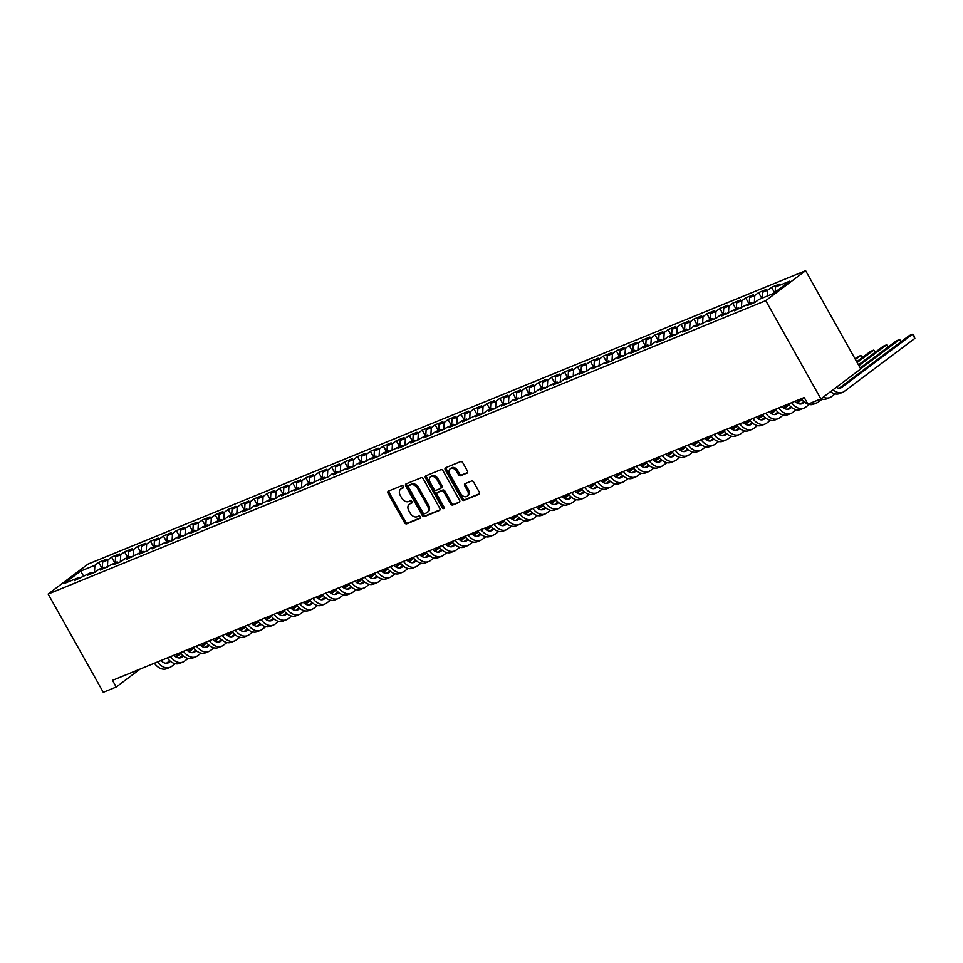 <?xml version="1.0" encoding="UTF-8"?>
<svg xmlns="http://www.w3.org/2000/svg" width="963" height="963" viewBox="0 0 963 963"><rect width="100%" height="100%" fill="white"/><g stroke="black" fill="none" stroke-linecap="round" stroke-linejoin="round"><path stroke-width="1.44" d="M403.425 486.399A1.324 0.951 -126.9 0 0 401.884 485.617L388.39 491.142A1.89 1.348 -126.9 0 0 388.041 493.297L404.556 522.716A1.89 1.348 -126.9 0 0 406.735 523.836L420.229 518.311A1.324 0.951 -126.9 0 0 418.953 516.024L417.208 516.734A6.043 4.321 -126.9 0 1 410.202 513.171L408.83 510.715A6.043 4.321 -126.9 0 1 409.263 504.227A6.043 4.321 -126.9 0 1 409.961 503.83L411.707 503.107A1.324 0.951 -126.9 0 0 410.419 500.82L408.673 501.542A6.043 4.321 -126.9 0 1 401.679 497.967L400.295 495.512A6.043 4.321 -126.9 0 1 400.728 489.023A6.043 4.321 -126.9 0 1 401.427 488.626L403.172 487.916A1.324 0.951 -126.9 0 0 403.425 486.399M467.067 473.146A1.89 1.348 -126.9 0 0 467.416 470.991L462.782 462.734A1.89 1.348 -126.9 0 0 460.603 461.614L445.616 467.741A1.89 1.348 -126.9 0 0 445.255 469.896L461.771 499.316A1.89 1.348 -126.9 0 0 463.961 500.435L478.948 494.308A1.89 1.348 -126.9 0 0 479.297 492.153L473.7 482.186A1.89 1.348 -126.9 0 0 471.509 481.067L465.105 483.691A1.89 1.348 -126.9 0 0 464.744 485.846L467.524 490.793A5.056 3.611 -126.9 0 1 467.163 496.222A5.056 3.611 -126.9 0 1 460.723 493.574L449.853 474.193A5.056 3.611 -126.9 0 1 450.215 468.764A5.056 3.611 -126.9 0 1 456.655 471.425L458.46 474.651A1.89 1.348 -126.9 0 0 460.651 475.77L467.464 472.845M820.897 398.899L765.754 300.649L805.61 270.699L860.753 368.949L820.897 398.899L807.957 404.183L804.213 397.526L112.49 680.347L116.222 687.004L140.141 669.044M116.222 687.004L103.282 692.301L48.15 594.051L765.754 300.649M423.287 478.888A1.89 1.348 -126.9 0 0 421.096 477.768L406.109 483.895A1.89 1.348 -126.9 0 0 405.76 486.05L422.276 515.47A1.89 1.348 -126.9 0 0 424.454 516.589L439.441 510.462A1.89 1.348 -126.9 0 0 439.802 508.308L423.287 478.888M425.863 475.818L440.849 469.691A1.89 1.348 -126.9 0 1 443.04 470.811L459.544 500.23A1.89 1.348 -126.9 0 1 459.195 502.385L452.779 505.009A1.89 1.348 -126.9 0 1 450.588 503.89L443.895 491.961A1.89 1.348 -126.9 0 0 441.704 490.841L437.455 492.587A1.89 1.348 -126.9 0 0 437.106 494.741L444.075 507.164A1.324 0.951 -126.9 0 1 442.294 507.886L425.514 477.973A1.89 1.348 -126.9 0 1 425.863 475.818M805.61 270.699L88.006 564.101L48.15 594.051M101.885 568.098L98.695 562.404L94.88 565.281L80.639 571.095L64.052 583.566L78.292 577.74L74.464 580.617L91.22 572.455L87.404 575.32L95.168 572.154L98.984 569.277L104.16 567.159L100.345 570.036L117.101 561.874L113.285 564.739L121.049 561.573L124.865 558.696L130.041 556.578L126.225 559.455L142.981 551.293L139.154 554.158L146.918 550.992L150.746 548.116L155.922 545.997L152.094 548.874L168.862 540.712L165.034 543.577L172.798 540.412L176.626 537.535L181.802 535.416L177.974 538.293L194.743 530.131L190.915 532.996L198.679 529.831L202.507 526.954L207.683 524.835L203.855 527.712L220.623 519.551L216.795 522.428L224.56 519.25L228.375 516.373L233.552 514.254L229.736 517.131L246.492 508.97L242.676 511.847L250.44 508.669L254.256 505.792L259.432 503.673L255.616 506.55L272.373 498.389L268.557 501.266L276.309 498.088L280.137 495.211L285.313 493.092L281.485 495.969L298.253 487.808L294.425 490.685L302.189 487.507L306.017 484.63L311.193 482.511L307.366 485.388L324.134 477.227L320.306 480.104L328.07 476.926L331.898 474.049L337.074 471.93L333.246 474.807L350.014 466.646L346.186 469.523L353.951 466.345L357.779 463.468L362.955 461.349L359.127 464.226L375.883 456.065L372.067 458.942L379.831 455.764L383.647 452.887L388.823 450.768L385.007 453.645L401.764 445.484L397.948 448.361L405.712 445.183L409.528 442.306L414.704 440.187L410.888 443.064L427.644 434.903L423.816 437.78L431.58 434.602L435.408 431.725L440.585 429.618L436.757 432.483L453.525 424.322L449.697 427.199L457.461 424.021L461.289 421.144L466.465 419.037L462.637 421.902L479.405 413.741L475.578 416.618L483.342 413.44L487.17 410.563L492.346 408.456L488.518 411.321L505.286 403.16L501.458 406.037L509.222 402.859L513.038 399.982L518.214 397.875L514.398 400.74L531.155 392.579L527.339 395.456L535.103 392.278L538.919 389.401L544.095 387.295L540.279 390.159L557.035 381.998L553.219 384.875L560.972 381.697L564.8 378.82L569.976 376.714L566.148 379.578L582.916 371.417L579.088 374.294L586.852 371.116L590.68 368.239L595.856 366.133L592.028 368.998L608.797 360.836L604.969 363.713L612.733 360.535L616.561 357.658L621.737 355.552L617.909 358.417L634.677 350.255L630.849 353.132L638.613 349.954L642.441 347.077L647.618 344.971L643.79 347.836L651.554 344.67L655.37 341.793L660.546 339.674L656.73 342.551L664.494 339.373L668.31 336.496L673.486 334.39L669.67 337.255L686.426 329.093L682.611 331.97L690.375 328.792L694.191 325.915L699.367 323.809L695.551 326.674L712.307 318.512L708.479 321.389L716.243 318.211L720.071 315.334L725.247 313.228L721.419 316.093L738.188 307.931L734.36 310.808L751.128 302.647L747.3 305.512L755.064 302.346L758.892 299.469L773.12 293.655L789.708 281.184L775.48 287.01L775.179 292.102M98.695 562.404L106.46 559.238L102.632 562.103L107.808 559.997L107.399 567.147M114.826 562.801L111.636 557.12L107.808 559.997M111.636 557.12L119.4 553.942L115.572 556.819L120.748 554.7L120.339 561.862M127.766 557.517L124.576 551.823L120.748 554.7M124.576 551.823L132.34 548.657L128.512 551.522L133.688 549.416L133.279 556.566M140.706 552.22L137.516 546.539L133.688 549.416M137.516 546.539L145.281 543.361L141.453 546.238L146.629 544.119L146.22 551.281M153.647 546.936L150.457 541.242L146.629 544.119M150.457 541.242L158.221 538.076L154.393 540.941L159.569 538.835L159.16 545.985M166.587 541.639L163.397 535.958L159.569 538.835M163.397 535.958L171.161 532.78L167.333 535.657L172.509 533.538L172.1 540.7M179.527 536.355L176.337 530.661L172.509 533.538M176.337 530.661L184.102 527.495L180.274 530.36L185.45 528.254L185.04 535.404M192.468 531.058L189.278 525.377L185.45 528.254M189.278 525.377L197.042 522.199L193.214 525.076L198.39 522.957L197.981 530.119M205.396 525.774L202.206 520.08L198.39 522.957M202.206 520.08L209.97 516.914L206.154 519.779L211.33 517.673L210.909 524.823M218.336 520.477L215.146 514.796L211.33 517.673M215.146 514.796L222.91 511.618L219.095 514.495L224.271 512.376L223.849 519.539M231.276 515.193L228.087 509.499L224.271 512.376M228.087 509.499L235.851 506.333L232.035 509.198L237.211 507.092L236.79 514.242M244.217 509.896L241.027 504.215L237.211 507.092M241.027 504.215L248.791 501.037L244.963 503.914L250.139 501.795L249.73 508.958M257.157 504.612L253.967 498.918L250.139 501.795M253.967 498.918L261.731 495.752L257.903 498.617L263.08 496.511L262.67 503.661M270.097 499.316L266.907 493.634L263.08 496.511M266.907 493.634L274.672 490.456L270.844 493.333L276.02 491.214L275.611 498.377M283.038 494.031L279.848 488.337L276.02 491.214M279.848 488.337L287.612 485.171L283.784 488.036L288.96 485.93L288.551 493.08M295.978 488.735L292.788 483.053L288.96 485.93M292.788 483.053L300.552 479.875L296.724 482.752L301.901 480.633L301.491 487.796M308.918 483.45L305.728 477.768L301.901 480.633M305.728 477.768L313.493 474.59L309.665 477.455L314.841 475.349L314.432 482.499M321.859 478.154L318.669 472.472L314.841 475.349M318.669 472.472L326.433 469.294L322.605 472.171L327.781 470.052L327.372 477.215M334.799 472.869L331.609 467.187L327.781 470.052M331.609 467.187L339.373 464.01L335.545 466.874L340.721 464.768L340.312 471.918M347.727 467.573L344.537 461.891L340.721 464.768M344.537 461.891L352.302 458.713L348.486 461.59L353.662 459.471L353.24 466.634M360.668 462.288L357.478 456.606L353.662 459.471M357.478 456.606L365.242 453.429L361.426 456.293L366.602 454.187L366.181 461.337M373.608 456.992L370.418 451.31L366.602 454.187M370.418 451.31L378.182 448.132L374.366 451.009L379.542 448.89L379.121 456.053M386.548 451.707L383.358 446.025L379.542 448.89M383.358 446.025L391.122 442.848L387.295 445.725L392.471 443.606L392.061 450.756M399.489 446.411L396.299 440.729L392.471 443.606M396.299 440.729L404.063 437.551L400.235 440.428L405.411 438.309L405.002 445.472M412.429 441.126L409.239 435.445L405.411 438.309M409.239 435.445L417.003 432.267L413.175 435.144L418.351 433.025L417.942 440.175M425.369 435.83L422.179 430.148L418.351 433.025M422.179 430.148L429.943 426.97L426.115 429.847L431.292 427.728L430.882 434.891M438.309 430.545L435.12 424.864L431.292 427.728M435.12 424.864L442.884 421.686L439.056 424.563L444.232 422.444L443.823 429.594M451.25 425.249L448.06 419.567L444.232 422.444M448.06 419.567L455.824 416.389L451.996 419.266L457.172 417.148L456.763 424.31M464.19 419.964L461 414.283L457.172 417.148M461 414.283L468.764 411.105L464.936 413.982L470.113 411.863L469.703 419.013M477.13 414.668L473.94 408.986L470.113 411.863M473.94 408.986L481.705 405.808L477.877 408.685L483.053 406.567L482.644 413.729M490.059 409.383L486.869 403.702L483.053 406.567M486.869 403.702L494.633 400.524L490.817 403.401L495.993 401.282L495.572 408.432M502.999 404.087L499.809 398.405L495.993 401.282M499.809 398.405L507.573 395.227L503.757 398.104L508.933 395.986L508.512 403.148M515.939 398.802L512.749 393.121L508.933 395.986M512.749 393.121L520.514 389.943L516.698 392.82L521.874 390.701L521.452 397.851M528.88 393.506L525.69 387.824L521.874 390.701M525.69 387.824L533.454 384.646L529.626 387.523L534.802 385.405L534.393 392.567M541.82 388.221L538.63 382.54L534.802 385.405M538.63 382.54L546.394 379.362L542.566 382.239L547.742 380.12L547.333 387.27M554.76 382.925L551.57 377.243L547.742 380.12M551.57 377.243L559.334 374.065L555.507 376.942L560.683 374.824L560.273 381.986M567.701 377.64L564.511 371.959L560.683 374.824M564.511 371.959L572.275 368.781L568.447 371.658L573.623 369.539L573.214 376.689M580.641 372.344L577.451 366.662L573.623 369.539M577.451 366.662L585.215 363.496L581.387 366.361L586.563 364.243L586.154 371.405M593.581 367.059L590.391 361.378L586.563 364.243M590.391 361.378L598.155 358.2L594.327 361.077L599.504 358.958L599.094 366.109M606.521 361.763L603.332 356.081L599.504 358.958M603.332 356.081L611.096 352.915L607.268 355.78L612.444 353.662L612.035 360.824M619.462 356.479L616.272 350.797L612.444 353.662M616.272 350.797L624.036 347.619L620.208 350.496L625.384 348.377L624.975 355.528M632.39 351.182L629.2 345.5L625.384 348.377M629.2 345.5L636.964 342.334L633.148 345.199L638.325 343.081L637.903 350.243M645.33 345.898L642.14 340.216L638.325 343.081M642.14 340.216L649.905 337.038L646.089 339.915L651.265 337.796L650.844 344.947M658.271 340.601L655.081 334.919L651.265 337.796M655.081 334.919L662.845 331.754L659.029 334.618L664.205 332.5L663.784 339.662M671.211 335.317L668.021 329.635L664.205 332.5M668.021 329.635L675.785 326.457L671.957 329.334L677.133 327.215L676.724 334.378M684.151 330.032L680.961 324.338L677.133 327.215M680.961 324.338L688.726 321.173L684.898 324.037L690.074 321.919L689.664 329.081M697.092 324.736L693.902 319.054L690.074 321.919M693.902 319.054L701.666 315.876L697.838 318.753L703.014 316.634L702.605 323.797M710.032 319.451L706.842 313.757L703.014 316.634M706.842 313.757L714.606 310.592L710.778 313.457L715.954 311.338L715.545 318.5M722.972 314.155L719.782 308.473L715.954 311.338M719.782 308.473L727.547 305.295L723.719 308.172L728.895 306.053L728.485 313.216M735.913 308.87L732.723 303.176L728.895 306.053M732.723 303.176L740.487 300.011L736.659 302.876L741.835 300.757L741.426 307.919M748.853 303.574L745.663 297.892L741.835 300.757M745.663 297.892L753.427 294.714L749.599 297.591L754.775 295.472L754.366 302.635M761.793 298.289L758.603 292.596L754.775 295.472M758.603 292.596L766.367 289.43L762.54 292.295L767.716 290.176L767.379 296.002M774.505 292.608L771.532 287.311L767.716 290.176M771.532 287.311L779.296 284.133L775.48 287.01M751.128 302.647L752.693 303.309M738.188 307.931L739.753 308.605M762.54 292.295L762.202 298.109M725.247 313.228L726.812 313.89M749.599 297.591L749.262 303.405M712.307 318.512L713.872 319.186M736.659 302.876L736.322 308.69M699.367 323.809L700.944 324.471M723.719 308.172L723.382 313.986M686.426 329.093L688.003 329.767M710.778 313.457L710.441 319.271M673.486 334.39L675.063 335.052M697.838 318.753L697.501 324.567M660.546 339.674L662.123 340.348M684.898 324.037L684.573 329.852M647.618 344.971L649.182 345.633M671.957 329.334L671.632 335.148M634.677 350.255L636.242 350.929M659.029 334.618L658.692 340.433M621.737 355.552L623.302 356.214M646.089 339.915L645.752 345.729M608.797 360.836L610.361 361.51M633.148 345.199L632.811 351.014M595.856 366.133L597.421 366.795M620.208 350.496L619.871 356.31M582.916 371.417L584.481 372.091M607.268 355.78L606.931 361.594M569.976 376.714L571.541 377.376M594.327 361.077L593.99 366.891M557.035 381.998L558.612 382.672M581.387 366.361L581.05 372.175M544.095 387.295L545.672 387.957M568.447 371.658L568.11 377.472M531.155 392.579L532.732 393.253M555.507 376.942L555.17 382.756M518.214 397.875L519.791 398.538M542.566 382.239L542.241 388.053M505.286 403.16L506.851 403.834M529.626 387.523L529.301 393.337M492.346 408.456L493.911 409.119M516.698 392.82L516.361 398.634M479.405 413.741L480.97 414.415M503.757 398.104L503.42 403.918M466.465 419.037L468.03 419.699M490.817 403.401L490.48 409.215M453.525 424.322L455.09 424.984M477.877 408.685L477.54 414.499M440.585 429.618L442.149 430.28M464.936 413.982L464.599 419.796M427.644 434.903L429.209 435.565M451.996 419.266L451.659 425.08M414.704 440.187L416.281 440.861M439.056 424.563L438.719 430.377M401.764 445.484L403.341 446.146M426.115 429.847L425.778 435.661M388.823 450.768L390.4 451.442M413.175 435.144L412.838 440.958M375.883 456.065L377.46 456.727M400.235 440.428L399.91 446.242M362.955 461.349L364.52 462.023M387.295 445.725L386.97 451.539M350.014 466.646L351.579 467.308M374.366 451.009L374.029 456.823M337.074 471.93L338.639 472.604M361.426 456.293L361.089 462.12M324.134 477.227L325.699 477.889M348.486 461.59L348.149 467.404M311.193 482.511L312.758 483.185M335.545 466.874L335.208 472.701M298.253 487.808L299.818 488.47M322.605 472.171L322.268 477.985M285.313 493.092L286.878 493.766M309.665 477.455L309.328 483.282M272.373 498.389L273.949 499.051M296.724 482.752L296.387 488.566M259.432 503.673L261.009 504.347M283.784 488.036L283.447 493.863M246.492 508.97L248.069 509.632M270.844 493.333L270.507 499.147M233.552 514.254L235.128 514.928M257.903 498.617L257.578 504.443M220.623 519.551L222.188 520.213M244.963 503.914L244.638 509.728M207.683 524.835L209.248 525.509M232.035 509.198L231.698 515.024M194.743 530.131L196.308 530.794M219.095 514.495L218.757 520.309M181.802 535.416L183.367 536.09M206.154 519.779L205.817 525.605M168.862 540.712L170.427 541.375M193.214 525.076L192.877 530.89M155.922 545.997L157.487 546.671M180.274 530.36L179.937 536.186M142.981 551.293L144.546 551.955M167.333 535.657L166.996 541.471M130.041 556.578L131.618 557.252M154.393 540.941L154.056 546.767M117.101 561.874L118.678 562.536M141.453 546.238L141.116 552.052M104.16 567.159L105.737 567.833M128.512 551.522L128.175 557.348M91.22 572.455L92.797 573.117M115.572 556.819L115.247 562.633M78.292 577.74L79.857 578.414M102.632 562.103L102.307 567.929M80.639 571.095L83.721 576.319M94.88 565.281L94.458 572.443M403.605 487.362L402.51 487.82A6.043 4.321 -126.9 0 0 401.812 488.205L400.728 489.023M409.263 504.227L410.334 503.408A6.043 4.321 -126.9 0 1 411.032 503.011L412.14 502.566M388.908 490.925A1.89 1.348 -126.9 0 0 389.124 492.478L405.628 521.91A1.89 1.348 -126.9 0 0 407.818 523.017L420.662 517.769M406.627 483.691A1.89 1.348 -126.9 0 0 406.831 485.244L423.347 514.663A1.89 1.348 -126.9 0 0 425.538 515.783L440.007 509.86M408.794 485.617A1.324 0.951 -126.9 0 0 408.541 487.122L423.034 512.942A1.324 0.951 -126.9 0 0 424.575 513.724L426.416 512.978A6.043 4.321 -126.9 0 0 427.115 512.581A6.043 4.321 -126.9 0 0 427.536 506.081L417.629 488.434A6.043 4.321 -126.9 0 0 410.635 484.858L408.794 485.617L409.865 484.798A1.324 0.951 -126.9 0 0 409.588 485.015M427.115 512.581L428.186 511.774A6.043 4.321 -126.9 0 0 428.619 505.274L427.536 506.081M409.865 484.798L411.707 484.052A6.043 4.321 -126.9 0 1 418.712 487.615L428.619 505.274M459.76 501.783L452.779 505.009M438.129 492.069A1.89 1.348 -126.9 0 1 438.526 491.78L442.787 490.035A1.89 1.348 -126.9 0 1 444.978 491.154L451.671 503.083A1.89 1.348 -126.9 0 0 453.862 504.203M426.368 475.614A1.89 1.348 -126.9 0 0 426.585 477.166L443.377 507.08A1.324 0.951 -126.9 0 0 444.28 507.862M436.949 479.574A5.056 3.611 -126.9 0 0 430.509 476.926A5.056 3.611 -126.9 0 0 430.148 482.355L433.988 489.18A1.89 1.348 -126.9 0 0 436.167 490.299L440.428 488.554A1.89 1.348 -126.9 0 0 440.777 486.399L436.949 479.574L438.021 478.767A5.056 3.611 -126.9 0 0 431.593 476.119L430.509 476.926M441.499 487.747A1.89 1.348 -126.9 0 0 441.861 485.593L440.777 486.399M438.021 478.767L441.861 485.593M450.215 468.764L451.298 467.958A5.056 3.611 -126.9 0 1 457.726 470.606L459.544 473.844A1.89 1.348 -126.9 0 0 461.722 474.952L467.633 472.544M467.163 496.222L468.235 495.415A5.056 3.611 -126.9 0 0 468.596 489.986L467.524 490.793M465.611 483.486A1.89 1.348 -126.9 0 0 465.827 485.039L468.596 489.986M446.122 467.536A1.89 1.348 -126.9 0 0 446.338 469.089L462.842 498.509A1.89 1.348 -126.9 0 0 465.033 499.628L479.514 493.706M160.941 660.534A9.63 6.621 67.8 0 0 168.152 662.893A9.63 6.621 67.8 0 0 169.175 662.303L170.475 661.328M176.169 657.055L180.9 653.504M166.467 663.242L169.789 660.738M175.374 656.549L180.358 652.794M175.194 663.7L171.51 666.468A14.445 9.931 -112.2 0 1 169.97 667.347A14.445 9.931 -112.2 0 1 157.595 661.906M169.97 667.347L166.731 668.671A14.445 9.931 -112.2 0 1 154.369 663.218M173.882 655.237A9.63 6.621 67.8 0 0 181.08 657.597A9.63 6.621 67.8 0 0 182.115 657.019L183.415 656.032M189.109 651.77L193.84 648.207M179.407 657.946L182.729 655.454M188.303 651.253L193.298 647.509M188.134 658.415L184.451 661.184A14.445 9.931 -112.2 0 1 182.91 662.062A14.445 9.931 -112.2 0 1 170.535 656.61M182.91 662.062L179.672 663.375A14.445 9.931 -112.2 0 1 167.309 657.934M186.822 649.953A9.63 6.621 67.8 0 0 194.02 652.312A9.63 6.621 67.8 0 0 195.056 651.722L196.356 650.747M202.037 646.474L206.78 642.923M192.347 652.661L195.67 650.157M201.243 645.968L206.238 642.213M201.074 653.119L197.391 655.887A14.445 9.931 -112.2 0 1 195.85 656.766A14.445 9.931 -112.2 0 1 183.476 651.325M195.85 656.766L192.612 658.09A14.445 9.931 -112.2 0 1 180.25 652.637M199.762 644.656A9.63 6.621 67.8 0 0 206.961 647.016A9.63 6.621 67.8 0 0 207.996 646.438L209.296 645.451M214.978 641.189L219.708 637.626M205.275 647.365L208.61 644.873M214.183 640.672L219.179 636.928M214.015 647.834L210.331 650.603A14.445 9.931 -112.2 0 1 208.79 651.482A14.445 9.931 -112.2 0 1 196.416 646.029M208.79 651.482L205.552 652.794A14.445 9.931 -112.2 0 1 193.178 647.353M212.703 639.372A9.63 6.621 67.8 0 0 219.901 641.731A9.63 6.621 67.8 0 0 220.936 641.141L222.236 640.166M227.918 635.893L232.649 632.342M218.216 642.08L221.55 639.576M227.124 635.387L232.119 631.632M226.955 642.538L223.272 645.306A14.445 9.931 -112.2 0 1 221.731 646.185A14.445 9.931 -112.2 0 1 209.356 640.744M221.731 646.185L218.493 647.509A14.445 9.931 -112.2 0 1 206.118 642.056M225.643 634.075A9.63 6.621 67.8 0 0 232.841 636.435A9.63 6.621 67.8 0 0 233.877 635.857L235.177 634.87M240.858 630.609L245.589 627.045M231.156 636.784L234.491 634.292M240.064 630.091L245.047 626.347M239.895 637.253L236.212 640.022A14.445 9.931 -112.2 0 1 234.659 640.901A14.445 9.931 -112.2 0 1 222.297 635.448M234.659 640.901L231.433 642.225A14.445 9.931 -112.2 0 1 219.058 636.772M238.583 628.791A9.63 6.621 67.8 0 0 245.782 631.15A9.63 6.621 67.8 0 0 246.805 630.56L248.117 629.585M253.799 625.312L258.529 621.761M244.096 631.499L247.419 628.995M253.004 624.806L257.988 621.063M252.836 631.957L249.152 634.725A14.445 9.931 -112.2 0 1 247.599 635.604A14.445 9.931 -112.2 0 1 235.237 630.163M247.599 635.604L244.373 636.928A14.445 9.931 -112.2 0 1 231.999 631.475M251.524 623.494A9.63 6.621 67.8 0 0 258.722 625.854A9.63 6.621 67.8 0 0 259.745 625.276L261.057 624.301M266.739 620.028L271.47 616.464M257.037 626.203L260.359 623.711M265.944 619.51L270.928 615.766M265.776 626.672L262.08 629.441A14.445 9.931 -112.2 0 1 260.54 630.32A14.445 9.931 -112.2 0 1 248.177 624.867M260.54 630.32L257.314 631.644A14.445 9.931 -112.2 0 1 244.939 626.191M264.464 618.21A9.63 6.621 67.8 0 0 271.662 620.569A9.63 6.621 67.8 0 0 272.685 619.979L273.998 619.004M279.679 614.731L284.41 611.18M269.977 620.918L273.299 618.415M278.885 614.225L283.868 610.482M278.716 621.376L275.021 624.144A14.445 9.931 -112.2 0 1 273.48 625.023A14.445 9.931 -112.2 0 1 261.117 619.582M273.48 625.023L270.242 626.347A14.445 9.931 -112.2 0 1 257.879 620.894M277.404 612.913A9.63 6.621 67.8 0 0 284.603 615.285A9.63 6.621 67.8 0 0 285.626 614.695L286.938 613.72M292.62 609.447L297.35 605.883M282.917 615.622L286.24 613.13M291.825 608.929L296.809 605.185M291.657 616.091L287.961 618.86A14.445 9.931 -112.2 0 1 286.42 619.739A14.445 9.931 -112.2 0 1 274.058 614.286M286.42 619.739L283.182 621.063A14.445 9.931 -112.2 0 1 270.82 615.61M290.344 607.629A9.63 6.621 67.8 0 0 297.543 609.988A9.63 6.621 67.8 0 0 298.566 609.398L299.866 608.423M305.56 604.15L310.291 600.599M295.858 610.337L299.18 607.834M304.765 603.645L309.749 599.901M304.597 610.795L300.901 613.563A14.445 9.931 -112.2 0 1 299.361 614.442A14.445 9.931 -112.2 0 1 286.998 609.001M299.361 614.442L296.123 615.766A14.445 9.931 -112.2 0 1 283.76 610.325M303.273 602.332A9.63 6.621 67.8 0 0 310.483 604.704A9.63 6.621 67.8 0 0 311.506 604.114L312.806 603.139M318.5 598.866L323.231 595.303M308.798 605.041L312.12 602.549M317.706 598.348L322.689 594.604M317.525 605.51L313.842 608.279A14.445 9.931 -112.2 0 1 312.301 609.158A14.445 9.931 -112.2 0 1 299.926 603.705M312.301 609.158L309.063 610.482A14.445 9.931 -112.2 0 1 296.7 605.029M316.213 597.048A9.63 6.621 67.8 0 0 323.412 599.407A9.63 6.621 67.8 0 0 324.447 598.817L325.747 597.842M331.441 593.569L336.171 590.018M321.738 599.756L325.061 597.253M330.634 593.064L335.63 589.32M330.465 600.214L326.782 602.982A14.445 9.931 -112.2 0 1 325.241 603.861A14.445 9.931 -112.2 0 1 312.867 598.42M325.241 603.861L322.003 605.185A14.445 9.931 -112.2 0 1 309.641 599.744M329.153 591.751A9.63 6.621 67.8 0 0 336.352 594.123A9.63 6.621 67.8 0 0 337.387 593.533L338.687 592.558M344.369 588.285L349.112 584.722M334.679 594.46L338.001 591.968M343.574 587.767L348.57 584.023M343.406 594.929L339.722 597.698A14.445 9.931 -112.2 0 1 338.182 598.577A14.445 9.931 -112.2 0 1 325.807 593.124M338.182 598.577L334.943 599.901A14.445 9.931 -112.2 0 1 322.581 594.448M342.094 586.467A9.63 6.621 67.8 0 0 349.292 588.826A9.63 6.621 67.8 0 0 350.327 588.237L351.627 587.261M357.309 582.988L362.04 579.437M347.607 589.175L350.941 586.672M356.515 582.483L361.51 578.739M356.346 589.633L352.663 592.401A14.445 9.931 -112.2 0 1 351.122 593.28A14.445 9.931 -112.2 0 1 338.747 587.839M351.122 593.28L347.884 594.604A14.445 9.931 -112.2 0 1 335.509 589.163M355.034 581.183A9.63 6.621 67.8 0 0 362.232 583.542A9.63 6.621 67.8 0 0 363.268 582.952L364.568 581.977M370.249 577.704L374.98 574.141M360.547 583.879L363.882 581.387M369.455 577.186L374.451 573.442M369.286 584.348L365.603 587.117A14.445 9.931 -112.2 0 1 364.062 587.996A14.445 9.931 -112.2 0 1 351.688 582.543M364.062 587.996L360.824 589.32A14.445 9.931 -112.2 0 1 348.45 583.867M367.974 575.886A9.63 6.621 67.8 0 0 375.173 578.245A9.63 6.621 67.8 0 0 376.208 577.656L377.508 576.681M383.19 572.407L387.92 568.856M373.488 578.594L376.822 576.091M382.395 571.902L387.379 568.158M382.227 579.052L378.543 581.821A14.445 9.931 -112.2 0 1 376.99 582.699A14.445 9.931 -112.2 0 1 364.628 577.258M376.99 582.699L373.764 584.023A14.445 9.931 -112.2 0 1 361.39 578.582M380.915 570.602A9.63 6.621 67.8 0 0 388.113 572.961A9.63 6.621 67.8 0 0 389.136 572.371L390.448 571.396M396.13 567.123L400.861 563.56M386.428 573.298L389.75 570.806M395.336 566.605L400.319 562.861M395.167 573.767L391.484 576.536A14.445 9.931 -112.2 0 1 389.931 577.415A14.445 9.931 -112.2 0 1 377.568 571.962M389.931 577.415L386.705 578.739A14.445 9.931 -112.2 0 1 374.33 573.286M393.855 565.305A9.63 6.621 67.8 0 0 401.053 567.664A9.63 6.621 67.8 0 0 402.077 567.075L403.389 566.1M409.07 561.826L413.801 558.275M399.368 568.014L402.69 565.51M408.276 561.321L413.259 557.577M408.107 568.471L404.412 571.24A14.445 9.931 -112.2 0 1 402.871 572.118A14.445 9.931 -112.2 0 1 390.509 566.677M402.871 572.118L399.645 573.442A14.445 9.931 -112.2 0 1 387.27 568.001M406.795 560.021A9.63 6.621 67.8 0 0 413.994 562.38A9.63 6.621 67.8 0 0 415.017 561.79L416.329 560.815M422.011 556.542L426.741 552.979M412.308 562.717L415.631 560.225M421.216 556.024L426.2 552.281M421.048 563.186L417.352 565.955A14.445 9.931 -112.2 0 1 415.811 566.834A14.445 9.931 -112.2 0 1 403.449 561.381M415.811 566.834L412.573 568.158A14.445 9.931 -112.2 0 1 400.211 562.705M419.736 554.724A9.63 6.621 67.8 0 0 426.934 557.083A9.63 6.621 67.8 0 0 427.957 556.494L429.269 555.519M434.951 551.245L439.682 547.694M425.249 557.433L428.571 554.929M434.157 550.74L439.14 546.996M433.988 557.89L430.292 560.659A14.445 9.931 -112.2 0 1 428.752 561.537A14.445 9.931 -112.2 0 1 416.389 556.096M428.752 561.537L425.514 562.861A14.445 9.931 -112.2 0 1 413.151 557.421M432.676 549.44A9.63 6.621 67.8 0 0 439.874 551.799A9.63 6.621 67.8 0 0 440.898 551.209L442.198 550.234M447.891 545.961L452.622 542.398M438.189 552.136L441.511 549.644M447.097 545.443L452.08 541.7M446.928 552.606L443.233 555.374A14.445 9.931 -112.2 0 1 441.692 556.253A14.445 9.931 -112.2 0 1 429.329 550.8M441.692 556.253L438.454 557.577A14.445 9.931 -112.2 0 1 426.091 552.124M445.604 544.143A9.63 6.621 67.8 0 0 452.815 546.503A9.63 6.621 67.8 0 0 453.838 545.913L455.138 544.938M460.832 540.664L465.562 537.113M451.129 546.852L454.452 544.348M460.037 540.159L465.021 536.415M459.857 547.309L456.173 550.078A14.445 9.931 -112.2 0 1 454.632 550.956A14.445 9.931 -112.2 0 1 442.258 545.515M454.632 550.956L451.394 552.281A14.445 9.931 -112.2 0 1 439.032 546.84M458.544 538.859A9.63 6.621 67.8 0 0 465.743 541.218A9.63 6.621 67.8 0 0 466.778 540.628L468.078 539.653M473.772 535.38L478.503 531.817M464.07 541.555L467.392 539.063M472.965 534.862L477.961 531.119M472.797 542.025L469.113 544.793A14.445 9.931 -112.2 0 1 467.573 545.672A14.445 9.931 -112.2 0 1 455.198 540.219M467.573 545.672L464.335 546.996A14.445 9.931 -112.2 0 1 451.972 541.543M471.485 533.562A9.63 6.621 67.8 0 0 478.683 535.922A9.63 6.621 67.8 0 0 479.718 535.344L481.019 534.357M486.7 530.083L491.443 526.532M477.01 536.271L480.332 533.767M485.906 529.578L490.901 525.834M485.737 536.728L482.054 539.497A14.445 9.931 -112.2 0 1 480.513 540.375A14.445 9.931 -112.2 0 1 468.138 534.934M480.513 540.375L477.275 541.7A14.445 9.931 -112.2 0 1 464.912 536.259M484.425 528.278A9.63 6.621 67.8 0 0 491.624 530.637A9.63 6.621 67.8 0 0 492.659 530.047L493.959 529.072M499.641 524.799L504.371 521.248M489.938 530.974L493.273 528.482M498.846 524.281L503.842 520.538M498.678 531.444L494.994 534.212A14.445 9.931 -112.2 0 1 493.453 535.091A14.445 9.931 -112.2 0 1 481.079 529.638M493.453 535.091L490.215 536.415A14.445 9.931 -112.2 0 1 477.841 530.962M497.365 522.981A9.63 6.621 67.8 0 0 504.564 525.341A9.63 6.621 67.8 0 0 505.599 524.763L506.899 523.776M512.581 519.502L517.312 515.951M502.879 525.69L506.213 523.186M511.786 518.997L516.782 515.253M511.618 526.147L507.934 528.916A14.445 9.931 -112.2 0 1 506.394 529.794A14.445 9.931 -112.2 0 1 494.019 524.354M506.394 529.794L503.155 531.119A14.445 9.931 -112.2 0 1 490.781 525.678M510.306 517.697A9.63 6.621 67.8 0 0 517.504 520.056A9.63 6.621 67.8 0 0 518.539 519.466L519.839 518.491M525.521 514.218L530.252 510.667M515.819 520.393L519.153 517.901M524.727 513.712L529.71 509.957M524.558 520.863L520.875 523.631A14.445 9.931 -112.2 0 1 519.322 524.51A14.445 9.931 -112.2 0 1 506.959 519.057M519.322 524.51L516.096 525.834A14.445 9.931 -112.2 0 1 503.721 520.381M523.246 512.4A9.63 6.621 67.8 0 0 530.444 514.76A9.63 6.621 67.8 0 0 531.468 514.182L532.78 513.195M538.461 508.921L543.192 505.37M528.759 515.109L532.082 512.605M537.667 508.416L542.651 504.672M537.498 515.566L533.815 518.335A14.445 9.931 -112.2 0 1 532.262 519.213A14.445 9.931 -112.2 0 1 519.9 513.773M532.262 519.213L529.036 520.538A14.445 9.931 -112.2 0 1 516.662 515.097M536.186 507.116A9.63 6.621 67.8 0 0 543.385 509.475A9.63 6.621 67.8 0 0 544.408 508.885L545.72 507.91M551.402 503.637L556.133 500.086M541.7 509.812L545.022 507.32M550.607 503.131L555.591 499.376M550.439 510.282L546.743 513.05A14.445 9.931 -112.2 0 1 545.202 513.929A14.445 9.931 -112.2 0 1 532.84 508.476M545.202 513.929L541.976 515.253A14.445 9.931 -112.2 0 1 529.602 509.8M549.127 501.819A9.63 6.621 67.8 0 0 556.325 504.179A9.63 6.621 67.8 0 0 557.348 503.601L558.66 502.614M564.342 498.34L569.073 494.789M554.64 504.528L557.962 502.024M563.548 497.835L568.531 494.091M563.379 504.985L559.684 507.754A14.445 9.931 -112.2 0 1 558.143 508.633A14.445 9.931 -112.2 0 1 545.78 503.192M558.143 508.633L554.905 509.957A14.445 9.931 -112.2 0 1 542.542 504.516M562.067 496.535A9.63 6.621 67.8 0 0 569.265 498.894A9.63 6.621 67.8 0 0 570.289 498.304L571.601 497.329M577.282 493.056L582.013 489.505M567.58 499.231L570.903 496.739M576.488 492.55L581.471 488.795M576.319 499.701L572.624 502.469A14.445 9.931 -112.2 0 1 571.083 503.348A14.445 9.931 -112.2 0 1 558.721 497.895M571.083 503.348L567.845 504.672A14.445 9.931 -112.2 0 1 555.482 499.219M575.007 491.238A9.63 6.621 67.8 0 0 582.206 493.598A9.63 6.621 67.8 0 0 583.229 493.02L584.529 492.033M590.223 487.76L594.953 484.208M580.52 493.947L583.843 491.443M589.428 487.254L594.412 483.51M589.26 494.404L585.564 497.173A14.445 9.931 -112.2 0 1 584.023 498.052A14.445 9.931 -112.2 0 1 571.661 492.611M584.023 498.052L580.785 499.376A14.445 9.931 -112.2 0 1 568.423 493.935M587.936 485.954A9.63 6.621 67.8 0 0 595.146 488.313A9.63 6.621 67.8 0 0 596.169 487.723L597.469 486.748M603.163 482.475L607.894 478.924M593.461 488.65L596.783 486.159M602.369 481.969L607.352 478.214M602.188 489.12L598.505 491.888A14.445 9.931 -112.2 0 1 596.964 492.767A14.445 9.931 -112.2 0 1 584.589 487.314M596.964 492.767L593.726 494.091A14.445 9.931 -112.2 0 1 581.363 488.638M600.876 480.657A9.63 6.621 67.8 0 0 608.074 483.017A9.63 6.621 67.8 0 0 609.11 482.439L610.41 481.452M616.103 477.179L620.834 473.627M606.401 483.366L609.723 480.862M615.297 476.673L620.292 472.929M615.128 483.823L611.445 486.592A14.445 9.931 -112.2 0 1 609.904 487.471A14.445 9.931 -112.2 0 1 597.529 482.03M609.904 487.471L606.666 488.795A14.445 9.931 -112.2 0 1 594.303 483.354M613.816 475.373A9.63 6.621 67.8 0 0 621.015 477.732A9.63 6.621 67.8 0 0 622.05 477.142L623.35 476.167M629.032 471.894L633.774 468.343M619.341 478.069L622.664 475.578M628.237 471.389L633.233 467.633M628.069 478.539L624.385 481.307A14.445 9.931 -112.2 0 1 622.844 482.186A14.445 9.931 -112.2 0 1 610.47 476.733M622.844 482.186L619.606 483.51A14.445 9.931 -112.2 0 1 607.244 478.057M626.757 470.076A9.63 6.621 67.8 0 0 633.955 472.436A9.63 6.621 67.8 0 0 634.99 471.858L636.29 470.871M641.972 466.598L646.703 463.047M632.27 472.785L635.604 470.281M641.177 466.092L646.173 462.348M641.009 473.242L637.325 476.011A14.445 9.931 -112.2 0 1 635.785 476.89A14.445 9.931 -112.2 0 1 623.41 471.449M635.785 476.89L632.547 478.214A14.445 9.931 -112.2 0 1 620.172 472.773M639.697 464.792A9.63 6.621 67.8 0 0 646.895 467.151A9.63 6.621 67.8 0 0 647.93 466.561L649.231 465.586M654.912 461.313L659.643 457.762M645.21 467.488L648.544 464.997M654.118 460.808L659.113 457.052M653.949 467.958L650.266 470.726A14.445 9.931 -112.2 0 1 648.725 471.605A14.445 9.931 -112.2 0 1 636.35 466.152M648.725 471.605L645.487 472.929A14.445 9.931 -112.2 0 1 633.112 467.476M652.637 459.495A9.63 6.621 67.8 0 0 659.836 461.855A9.63 6.621 67.8 0 0 660.871 461.277L662.171 460.29M667.853 456.017L672.583 452.466M658.15 462.204L661.485 459.7M667.058 455.511L672.042 451.767M666.89 462.661L663.206 465.43A14.445 9.931 -112.2 0 1 661.653 466.309A14.445 9.931 -112.2 0 1 649.291 460.868M661.653 466.309L658.427 467.633A14.445 9.931 -112.2 0 1 646.053 462.192M665.577 454.211A9.63 6.621 67.8 0 0 672.776 456.57A9.63 6.621 67.8 0 0 673.799 455.981L675.111 455.005M680.793 450.732L685.524 447.181M671.091 456.907L674.413 454.416M679.998 450.227L684.982 446.471M679.83 457.377L676.146 460.145A14.445 9.931 -112.2 0 1 674.594 461.024A14.445 9.931 -112.2 0 1 662.231 455.571M674.594 461.024L671.367 462.348A14.445 9.931 -112.2 0 1 658.993 456.895M678.518 448.914A9.63 6.621 67.8 0 0 685.716 451.274A9.63 6.621 67.8 0 0 686.739 450.696L688.051 449.709M693.733 445.436L698.464 441.885M684.031 451.623L687.353 449.119M692.939 444.93L697.922 441.186M692.77 452.08L689.075 454.861A14.445 9.931 -112.2 0 1 687.534 455.728A14.445 9.931 -112.2 0 1 675.171 450.287M687.534 455.728L684.308 457.052A14.445 9.931 -112.2 0 1 671.933 451.611M691.458 443.63A9.63 6.621 67.8 0 0 698.657 445.989A9.63 6.621 67.8 0 0 699.68 445.4L700.992 444.425M706.673 440.151L711.404 436.6M696.971 446.326L700.294 443.835M705.879 439.646L710.863 435.89M705.71 446.796L702.015 449.565A14.445 9.931 -112.2 0 1 700.474 450.443A14.445 9.931 -112.2 0 1 688.112 444.99M700.474 450.443L697.236 451.767A14.445 9.931 -112.2 0 1 684.874 446.314M704.398 438.334A9.63 6.621 67.8 0 0 711.597 440.693A9.63 6.621 67.8 0 0 712.62 440.115L713.932 439.128M719.614 434.855L724.345 431.304M709.912 441.042L713.234 438.538M718.819 434.349L723.803 430.605M718.651 441.499L714.955 444.28A14.445 9.931 -112.2 0 1 713.414 445.147A14.445 9.931 -112.2 0 1 701.052 439.706M713.414 445.147L710.176 446.471A14.445 9.931 -112.2 0 1 697.814 441.03M717.339 433.049A9.63 6.621 67.8 0 0 724.537 435.408A9.63 6.621 67.8 0 0 725.56 434.819L726.86 433.844M732.554 429.57L737.285 426.019M722.852 435.745L726.174 433.254M731.76 429.065L736.743 425.309M731.591 436.215L727.896 438.984A14.445 9.931 -112.2 0 1 726.355 439.862A14.445 9.931 -112.2 0 1 713.992 434.409M726.355 439.862L723.117 441.186A14.445 9.931 -112.2 0 1 710.754 435.733M730.267 427.753A9.63 6.621 67.8 0 0 737.477 430.112A9.63 6.621 67.8 0 0 738.501 429.534L739.801 428.547M745.494 424.274L750.225 420.723M735.792 430.461L739.115 427.957M744.7 423.768L749.683 420.024M744.519 430.918L740.836 433.699A14.445 9.931 -112.2 0 1 739.295 434.566A14.445 9.931 -112.2 0 1 726.921 429.125M739.295 434.566L736.057 435.89A14.445 9.931 -112.2 0 1 723.695 430.449M743.207 422.468A9.63 6.621 67.8 0 0 750.406 424.827A9.63 6.621 67.8 0 0 751.441 424.238L752.741 423.263M758.435 418.989L763.165 415.438M748.733 425.165L752.055 422.673M757.628 418.484L762.624 414.728M757.46 425.634L753.776 428.403A14.445 9.931 -112.2 0 1 752.235 429.281A14.445 9.931 -112.2 0 1 739.861 423.828M752.235 429.281L748.997 430.605A14.445 9.931 -112.2 0 1 736.635 425.152M756.148 417.172A9.63 6.621 67.8 0 0 763.346 419.531A9.63 6.621 67.8 0 0 764.381 418.953L765.681 417.966M771.363 413.705L776.106 410.142M761.673 419.88L764.995 417.376M770.569 413.187L775.564 409.444M770.4 420.337L766.717 423.118A14.445 9.931 -112.2 0 1 765.176 423.997A14.445 9.931 -112.2 0 1 752.801 418.544M765.176 423.997L761.938 425.309A14.445 9.931 -112.2 0 1 749.575 419.868M769.088 411.887A9.63 6.621 67.8 0 0 776.286 414.246A9.63 6.621 67.8 0 0 777.322 413.657L778.622 412.682M784.303 408.408L789.034 404.857M774.601 414.584L777.935 412.092M783.509 407.903L788.504 404.147M783.34 415.053L779.657 417.822A14.445 9.931 -112.2 0 1 778.116 418.7A14.445 9.931 -112.2 0 1 765.741 413.247M778.116 418.7L774.878 420.024A14.445 9.931 -112.2 0 1 762.503 414.572M782.028 406.591A9.63 6.621 67.8 0 0 789.227 408.95A9.63 6.621 67.8 0 0 790.262 408.372L791.562 407.385M797.244 403.124L801.974 399.561M855.409 359.428L860.753 355.407L854.963 358.645M787.541 409.299L790.876 406.795M796.449 402.606L801.445 398.863M862.066 357.742L860.753 355.407L862.631 357.321M796.281 409.757L792.597 412.537A14.445 9.931 -112.2 0 1 791.056 413.416A14.445 9.931 -112.2 0 1 778.682 407.963M791.056 413.416L787.818 414.728A14.445 9.931 -112.2 0 1 775.444 409.287M794.969 401.306A9.63 6.621 67.8 0 0 802.167 403.666A9.63 6.621 67.8 0 0 803.202 403.076L804.502 402.101M857.154 362.545L873.694 350.111L870.456 351.435L856.721 361.763M800.482 404.003L803.816 401.511M875.006 352.458L873.694 350.111L875.572 352.037M809.221 404.472L805.537 407.241A14.445 9.931 -112.2 0 1 803.985 408.119A14.445 9.931 -112.2 0 1 791.622 402.666M803.985 408.119L800.759 409.444A14.445 9.931 -112.2 0 1 788.384 403.991M858.9 365.663L886.634 344.826L883.396 346.15L858.466 364.881M887.946 347.161L886.634 344.826L888.512 346.74M822.161 399.176L818.478 401.956A14.445 9.931 -112.2 0 1 816.925 402.835A14.445 9.931 -112.2 0 1 811.303 402.811M816.925 402.835L813.699 404.147A14.445 9.931 -112.2 0 1 808.065 404.135M807.897 404.075A14.445 9.931 -112.2 0 1 801.324 398.706M860.645 368.781L899.574 339.53L896.336 340.854L860.212 367.998M900.887 341.877L899.574 339.53L901.452 341.456M835.102 393.891L831.406 396.66A14.445 9.931 -112.2 0 1 829.865 397.538A14.445 9.931 -112.2 0 1 823.257 397.117M829.865 397.538L826.639 398.863A14.445 9.931 -112.2 0 1 820.97 398.838M836.257 387.355A9.63 6.621 67.8 0 0 840.988 387.788A9.63 6.621 67.8 0 0 842.011 387.21L912.515 334.245L909.277 335.569L839.303 388.137M914.85 338.41L912.515 334.245L913.646 334.835L914.85 338.41L844.346 391.375A14.445 9.931 -112.2 0 1 842.806 392.254A14.445 9.931 -112.2 0 1 833.079 389.738M842.806 392.254L839.567 393.566A14.445 9.931 -112.2 0 1 830.539 391.652M402.51 487.82L401.427 488.626M411.032 503.011L409.961 503.83M407.818 523.017L406.735 523.836M405.628 521.91L404.556 522.716M389.124 492.478L388.041 493.297M425.538 515.783L424.454 516.589M423.347 514.663L422.276 515.47M406.831 485.244L405.76 486.05M418.712 487.615L417.629 488.434M411.707 484.052L410.635 484.858M451.671 503.083L450.588 503.89M444.978 491.154L443.895 491.961M442.787 490.035L441.704 490.841M438.526 491.78L437.455 492.587M443.377 507.08L442.294 507.886M426.585 477.166L425.514 477.973M461.722 474.952L460.651 475.77M459.544 473.844L458.46 474.651M457.726 470.606L456.655 471.425M465.827 485.039L464.744 485.846M465.033 499.628L463.961 500.435M462.842 498.509L461.771 499.316M446.338 469.089L445.255 469.896M167.008 663.194L169.175 662.303M179.937 657.91L182.115 657.019M192.877 652.613L195.056 651.722M205.817 647.329L207.996 646.438M218.757 642.032L220.936 641.141M231.698 636.748L233.877 635.857M244.638 631.451L246.805 630.56M257.578 626.167L259.745 625.276M270.519 620.87L272.685 619.979M283.459 615.586L285.626 614.695M296.399 610.289L298.566 609.398M309.34 605.005L311.506 604.114M322.268 599.708L324.447 598.817M335.208 594.424L337.387 593.533M348.149 589.127L350.327 588.237M361.089 583.843L363.268 582.952M374.029 578.546L376.208 577.656M386.97 573.262L389.136 572.371M399.91 567.965L402.077 567.075M412.85 562.681L415.017 561.79M425.79 557.384L427.957 556.494M438.731 552.1L440.898 551.209M451.671 546.803L453.838 545.913M464.599 541.519L466.778 540.628M477.54 536.222L479.718 535.344M490.48 530.938L492.659 530.047M503.42 525.642L505.599 524.763M516.361 520.357L518.539 519.466M529.301 515.061L531.468 514.182M542.241 509.776L544.408 508.885M555.182 504.48L557.348 503.601M568.122 499.195L570.289 498.304M581.062 493.899L583.229 493.02M594.002 488.614L596.169 487.723M606.931 483.318L609.11 482.439M619.871 478.033L622.05 477.142M632.811 472.737L634.99 471.858M645.752 467.452L647.93 466.561M658.692 462.156L660.871 461.277M671.632 456.871L673.799 455.981M684.573 451.575L686.739 450.696M697.513 446.29L699.68 445.4M710.453 440.994L712.62 440.115M723.394 435.709L725.56 434.819M736.334 430.413L738.501 429.534M749.262 425.128L751.441 424.238M762.202 419.844L764.381 418.953M775.143 414.547L777.322 413.657M788.083 409.263L790.262 408.372M801.023 403.966L803.202 403.076M839.844 388.101L842.011 387.21M409.72 484.895L408.637 485.701M438.309 491.9L437.238 492.707M441.716 487.627L440.645 488.434"/></g></svg>
